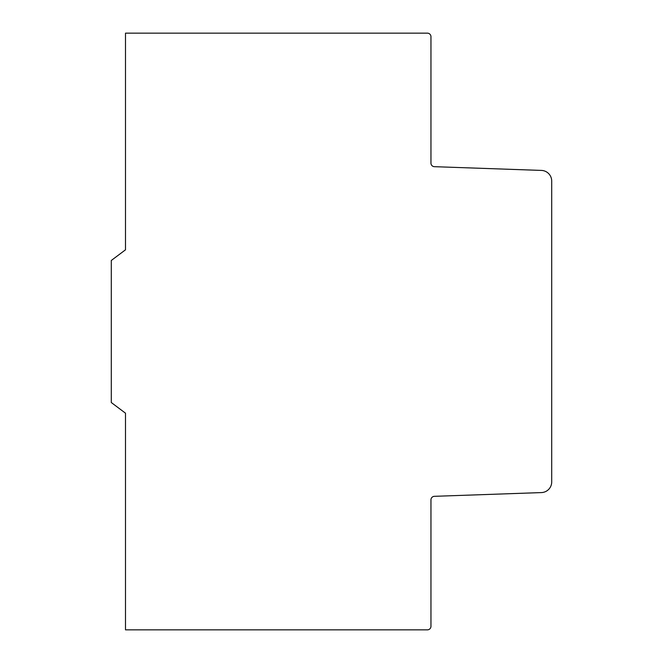 <?xml version="1.0" encoding="UTF-8"?>
<svg xmlns="http://www.w3.org/2000/svg" width="663" height="663" viewBox="0 0 663 663"><rect width="100%" height="100%" fill="white"/><g stroke="black" fill="none" stroke-linecap="round" stroke-linejoin="round"><path stroke-width="0.99" d="M125.498 629.85L125.498 413.19L111.293 402.532L111.293 260.468L125.498 249.81L125.498 33.15L427.403 33.15A3.555 3.555 0 0 1 430.958 36.705L430.958 163.131A3.547 3.547 0 0 0 434.381 166.678L541.422 170.416A10.658 10.658 0 0 1 551.707 181.074L551.707 481.935A10.658 10.658 0 0 1 541.422 492.584L434.381 496.322A3.547 3.547 0 0 0 430.958 499.861L430.958 626.295A3.555 3.555 0 0 1 427.395 629.85L125.498 629.85"/></g></svg>
